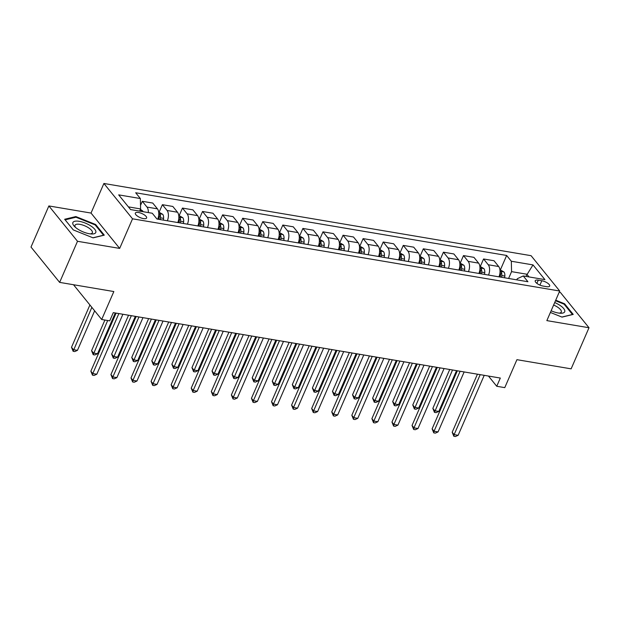 <?xml version="1.0" encoding="UTF-8"?>
<svg xmlns="http://www.w3.org/2000/svg" width="620" height="620" viewBox="0 0 620 620"><rect width="100%" height="100%" fill="white"/><g stroke="black" fill="none" stroke-linecap="round" stroke-linejoin="round"><path stroke-width="0.93" d="M143.445 218.604A6.146 2.209 23.5 0 0 146.607 217.992A6.146 2.209 23.5 0 0 144.367 214.892A6.146 2.209 23.5 0 0 138.493 212.49A6.146 2.209 23.5 0 0 135.331 213.094A6.146 2.209 23.5 0 0 137.57 216.194A6.146 2.209 23.5 0 0 143.445 218.604M48.872 205.941L31 247.047L59.636 282.387L77.508 241.288L119.668 248.411L132.533 218.813L103.897 183.474L91.024 213.063L48.872 205.941L77.508 241.288M132.533 218.813L559.713 291.02L531.077 255.68L103.897 183.474M559.713 291.02L546.848 320.618L589 327.74L560.364 292.4L559.201 292.198M589 327.74L571.129 368.846L516.925 359.678L504.773 387.632L496.744 386.276L500.317 378.053L113.29 312.635L109.717 320.858L101.688 319.502L113.84 291.547L59.636 282.387M541.818 280.744L538.284 280.147A5.952 2.139 23.5 0 0 535.223 280.728A5.952 2.139 23.5 0 0 537.393 283.735A5.952 2.139 23.5 0 0 543.089 286.068L546.615 286.665A5.952 2.139 23.5 0 0 549.677 286.076A5.952 2.139 23.5 0 0 547.514 283.069A5.952 2.139 23.5 0 0 541.818 280.744L539.919 285.107M529.015 276.931L526.822 274.218L511.562 271.637L511.329 261.245L506.649 255.463L135.679 192.758L140.36 198.54L140.593 208.94L128.402 206.879M511.329 261.245L533.006 264.911L544.926 279.62L523.249 275.954L517.289 278.713L516.793 279.853M140.36 198.54L118.676 194.874L130.595 209.583L152.28 213.249L156.961 219.031L527.93 281.736L523.249 275.954M73.517 284.735L101.688 319.502M488.459 376.046L496.744 386.276M525.876 276.396L533.006 264.911M508.601 278.465L511.562 271.637M139.647 211.118L140.593 208.94M506.649 255.463L500.433 269.754M498.961 276.838A7.68 4.069 -80.4 0 0 498.689 266.522L494.008 260.741L483.569 258.974L480.361 266.36M148.335 212.583A7.68 4.069 -80.4 0 0 146.994 207.072L142.305 201.299L140.515 205.422M142.305 201.299L152.745 203.058L157.433 208.839A7.68 4.069 -80.4 0 1 157.705 219.154M167.338 220.782A7.68 4.069 -80.4 0 0 167.067 210.467L162.386 204.685L159.169 212.071M162.386 204.685L172.825 206.452L177.506 212.234A7.68 4.069 -80.4 0 1 177.777 222.549M187.411 224.177A7.68 4.069 -80.4 0 0 187.139 213.861L182.458 208.08L179.25 215.465M182.458 208.08L192.898 209.847L197.578 215.628A7.68 4.069 -80.4 0 1 197.85 225.944M207.483 227.571A7.68 4.069 -80.4 0 0 207.212 217.256L202.531 211.474L199.322 218.86M202.531 211.474L212.97 213.241L217.651 219.015A7.68 4.069 -80.4 0 1 217.922 229.338M227.563 230.965A7.68 4.069 -80.4 0 0 227.284 220.642L222.603 214.869L219.395 222.254M222.603 214.869L233.042 216.628L237.724 222.41A7.68 4.069 -80.4 0 1 237.995 232.725M247.636 234.352A7.68 4.069 -80.4 0 0 247.365 224.037L242.676 218.263L239.467 225.641M242.676 218.263L253.115 220.022L257.804 225.804A7.68 4.069 -80.4 0 1 258.075 236.119M267.708 237.747A7.68 4.069 -80.4 0 0 267.437 227.431L262.756 221.65L259.54 229.036M262.756 221.65L273.195 223.417L277.876 229.199A7.68 4.069 -80.4 0 1 278.147 239.514M287.781 241.141A7.68 4.069 -80.4 0 0 287.51 230.826L282.829 225.044L279.62 232.43M282.829 225.044L293.268 226.812L297.949 232.593A7.68 4.069 -80.4 0 1 298.22 242.908M307.853 244.536A7.68 4.069 -80.4 0 0 307.582 234.221L302.901 228.439L299.692 235.825M302.901 228.439L313.34 230.206L318.021 235.98A7.68 4.069 -80.4 0 1 318.293 246.303M327.933 247.93A7.68 4.069 -80.4 0 0 327.662 237.615L322.974 231.833L319.765 239.219M322.974 231.833L333.413 233.593L338.094 239.374A7.68 4.069 -80.4 0 1 338.365 249.69M348.006 251.325A7.68 4.069 -80.4 0 0 347.735 241.002L343.054 235.228L339.838 242.606M343.054 235.228L353.485 236.987L358.174 242.769A7.68 4.069 -80.4 0 1 358.445 253.084M368.079 254.712A7.68 4.069 -80.4 0 0 367.807 244.396L363.126 238.615L359.91 246.001M363.126 238.615L373.565 240.382L378.247 246.163A7.68 4.069 -80.4 0 1 378.518 256.478M388.151 258.106A7.68 4.069 -80.4 0 0 387.88 247.791L383.199 242.009L379.99 249.395M383.199 242.009L393.638 243.776L398.319 249.558A7.68 4.069 -80.4 0 1 398.59 259.873M408.224 261.501A7.68 4.069 -80.4 0 0 407.952 251.185L403.271 245.404L400.063 252.79M403.271 245.404L413.711 247.171L418.392 252.945A7.68 4.069 -80.4 0 1 418.663 263.267M428.304 264.895A7.68 4.069 -80.4 0 0 428.032 254.58L423.344 248.798L420.135 256.184M423.344 248.798L433.783 250.565L438.472 256.339A7.68 4.069 -80.4 0 1 438.743 266.654M448.376 268.29A7.68 4.069 -80.4 0 0 448.105 257.966L443.424 252.193L440.208 259.571M443.424 252.193L453.856 253.952L458.544 259.733A7.68 4.069 -80.4 0 1 458.815 270.049M468.449 271.676A7.68 4.069 -80.4 0 0 468.178 261.361L463.496 255.587L460.288 262.965M463.496 255.587L473.936 257.346L478.617 263.128A7.68 4.069 -80.4 0 1 478.888 273.443M488.521 275.071A7.68 4.069 -80.4 0 0 488.25 264.755L483.569 258.974M550.397 312.449L562.03 317.115L573.213 314.41L564.587 303.769L555.714 300.212M119.668 248.411L91.024 213.063M73.284 229.912L93.093 237.855L104.276 235.151L95.658 224.51L75.841 216.566L64.658 219.271L73.284 229.912L65.131 219.844L75.973 217.225L95.162 224.921L103.525 235.236L92.938 237.793M564.301 304.435L564.587 303.769M75.508 217.333L75.841 216.566M95.364 225.169L95.658 224.51M477.431 374.185L452.189 432.241L454.127 434.628L480.206 374.651M458.141 435.31L455.421 436.526L453.817 436.255L454.127 434.628L458.141 435.31L484.22 375.333M453.817 436.255L452.189 432.241M499.914 269.669L504.006 272.01A5.092 2.697 99.6 0 1 504.827 276.04L504.664 277.799M449.732 369.505L432.838 408.363L434.775 410.75L438.789 411.432L456.521 370.651M499.86 273.714A5.092 2.697 99.6 0 1 499.844 275.203L499.689 276.962M501.611 277.287L501.774 275.528A5.092 2.697 -80.4 0 0 501.44 272.413L500.046 271.475M501.44 272.413L500.418 274.776A2.596 1.372 99.6 0 1 500.425 275.66L500.293 277.062M452.507 369.969L434.465 412.378L432.838 408.363M438.789 411.432L436.069 412.649L434.465 412.378M457.358 370.791L432.117 428.846L434.046 431.241L460.125 371.256M438.061 431.915L435.349 433.132L433.744 432.861L434.046 431.241L438.061 431.915L464.14 371.938M433.744 432.861L432.117 428.846M437.286 367.397L412.036 425.46L413.974 427.846L440.053 367.869M417.989 428.521L415.276 429.738L413.672 429.466L413.974 427.846L417.989 428.521L444.067 368.544M413.672 429.466L412.036 425.46M417.214 364.002L391.964 422.065L393.901 424.452L419.98 364.475M397.916 425.134L395.204 426.351L393.591 426.079L393.901 424.452L397.916 425.134L423.995 365.149M393.591 426.079L391.964 422.065M479.841 266.274L483.925 268.615A5.092 2.697 99.6 0 1 484.747 272.645L484.592 274.404M429.66 366.11L412.765 404.969L414.695 407.356L418.709 408.038L436.441 367.257M479.779 270.32A5.092 2.697 99.6 0 1 479.771 271.808L479.609 273.567M481.539 273.893L481.701 272.133A5.092 2.697 -80.4 0 0 481.368 269.018L479.973 268.08M481.368 269.018L480.337 271.382A2.596 1.372 99.6 0 1 480.345 272.265L480.221 273.668M432.427 366.575L414.393 408.983L412.765 404.969M418.709 408.038L415.997 409.254L414.393 408.983M459.769 262.88L463.853 265.221A5.092 2.697 99.6 0 1 464.675 269.258L464.512 271.017M409.588 362.716L392.692 401.574L394.622 403.961L398.637 404.643L416.369 363.863M459.707 266.925A5.092 2.697 99.6 0 1 459.699 268.413L459.536 270.173M461.466 270.498L461.621 268.739A5.092 2.697 -80.4 0 0 461.296 265.624L459.9 264.686M461.296 265.624L460.265 267.987A2.596 1.372 99.6 0 1 460.272 268.871L460.149 270.274M412.354 363.188L394.32 405.589L392.692 401.574M398.637 404.643L395.924 405.86L394.32 405.589M439.696 259.486L443.781 261.826A5.092 2.697 99.6 0 1 444.602 265.864L444.439 267.623M389.515 359.321L372.612 398.18L374.55 400.574L378.564 401.249L396.296 360.468M439.634 263.531A5.092 2.697 99.6 0 1 439.627 265.019L439.464 266.778M441.393 267.104L441.549 265.344A5.092 2.697 -80.4 0 0 441.223 262.229L439.82 261.299M441.223 262.229L440.192 264.593A2.596 1.372 99.6 0 1 440.2 265.484L440.068 266.887M392.282 359.794L374.248 402.194L372.612 398.18M378.564 401.249L375.852 402.465L374.248 402.194M397.133 360.615L371.892 418.671L373.829 421.058L399.908 361.08M377.844 421.739L375.123 422.956L373.519 422.685L373.829 421.058L377.844 421.739L403.922 361.762M373.519 422.685L371.892 418.671M419.616 256.091L423.708 258.431A5.092 2.697 99.6 0 1 424.529 262.469L424.367 264.228M369.435 355.926L352.54 394.793L354.477 397.18L358.492 397.854L376.224 357.074M419.562 260.137A5.092 2.697 99.6 0 1 419.546 261.625L419.391 263.384M421.313 263.709L421.476 261.95A5.092 2.697 -80.4 0 0 421.15 258.835L419.748 257.904M421.15 258.835L420.12 261.206A2.596 1.372 99.6 0 1 420.128 262.089L419.996 263.492M372.209 356.399L354.167 398.8L352.54 394.793M358.492 397.854L355.779 399.071L354.167 398.8M551.134 310.76A12.485 4.48 23.5 0 0 560.612 313.247A12.485 4.48 23.5 0 0 559.783 305.226A12.485 4.48 23.5 0 0 554.698 302.545M559.225 313.147A9.455 3.394 23.5 0 0 561.278 312.069A9.455 3.394 23.5 0 0 557.55 307.109A9.455 3.394 23.5 0 0 553.614 305.04M555.489 300.731L564.099 304.18L572.454 314.495L561.867 317.053M79.298 221.332A12.485 4.48 23.5 0 0 74.594 226.563A12.485 4.48 23.5 0 0 89.358 233.748A12.485 4.48 23.5 0 0 91.675 233.988A12.485 4.48 23.5 0 0 94.093 228.555A12.485 4.48 23.5 0 0 79.298 221.332M90.295 233.887A9.455 3.394 23.5 0 0 92.341 232.81A9.455 3.394 23.5 0 0 88.9 228.036A9.455 3.394 23.5 0 0 79.864 224.339A9.455 3.394 23.5 0 0 75.005 225.269A9.455 3.394 23.5 0 0 75.617 227.501M377.061 357.221L351.819 415.276L353.749 417.663L379.835 357.686M357.771 418.345L355.051 419.562L353.447 419.291L353.749 417.663L357.771 418.345L383.85 358.368M353.447 419.291L351.819 415.276M356.988 353.826L331.747 411.882L333.676 414.276L359.755 354.291M337.691 414.95L334.978 416.167L333.374 415.896L333.676 414.276L337.691 414.95L363.769 354.973M333.374 415.896L331.747 411.882M336.916 350.432L311.666 408.495L313.604 410.882L339.683 350.904M317.618 411.556L314.906 412.773L313.301 412.502L313.604 410.882L317.618 411.556L343.697 351.579M313.301 412.502L311.666 408.495M316.843 347.037L291.594 405.1L293.531 407.487L319.61 347.51M297.546 408.161L294.833 409.386L293.221 409.107L293.531 407.487L297.546 408.161L323.625 348.184M293.221 409.107L291.594 405.1M296.763 343.651L271.521 401.706L273.459 404.093L299.538 344.115M277.473 404.775L274.753 405.992L273.149 405.72L273.459 404.093L277.473 404.775L303.552 344.798M273.149 405.72L271.521 401.706M399.543 252.704L403.636 255.045A5.092 2.697 99.6 0 1 404.457 259.075L404.294 260.834M349.362 352.54L332.467 391.398L334.405 393.785L338.419 394.46L356.151 353.687M399.489 256.742A5.092 2.697 99.6 0 1 399.474 258.238L399.311 259.997M401.241 260.322L401.404 258.563A5.092 2.697 -80.4 0 0 401.07 255.448L399.675 254.51M401.07 255.448L400.047 257.812A2.596 1.372 99.6 0 1 400.047 258.695L399.923 260.098M352.129 353.005L334.095 395.413L332.467 391.398M338.419 394.46L335.699 395.684L334.095 395.413M379.471 249.31L383.555 251.65A5.092 2.697 99.6 0 1 384.377 255.68L384.222 257.44M329.29 349.145L312.395 388.004L314.325 390.391L318.339 391.073L336.071 350.292M379.409 253.355A5.092 2.697 99.6 0 1 379.401 254.843L379.238 256.603M381.168 256.928L381.331 255.169A5.092 2.697 -80.4 0 0 380.998 252.053L379.603 251.115M380.998 252.053L379.967 254.417A2.596 1.372 99.6 0 1 379.975 255.301L379.851 256.703M332.056 349.61L314.022 392.018L312.395 388.004M318.339 391.073L315.627 392.29L314.022 392.018M359.399 245.915L363.483 248.256A5.092 2.697 99.6 0 1 364.304 252.294L364.142 254.053M309.217 345.751L292.315 384.609L294.252 386.996L298.267 387.678L315.999 346.898M359.337 249.961A5.092 2.697 99.6 0 1 359.329 251.449L359.166 253.208M361.096 253.534L361.251 251.774A5.092 2.697 -80.4 0 0 360.925 248.659L359.53 247.721M360.925 248.659L359.894 251.022A2.596 1.372 99.6 0 1 359.902 251.906L359.778 253.309M311.984 346.216L293.95 388.624L292.315 384.609M298.267 387.678L295.554 388.895L293.95 388.624M339.326 242.521L343.41 244.861A5.092 2.697 99.6 0 1 344.232 248.899L344.069 250.658M289.137 342.356L272.242 381.215L274.179 383.602L278.194 384.284L295.926 343.503M339.264 246.566A5.092 2.697 99.6 0 1 339.256 248.054L339.094 249.813M341.015 250.139L341.178 248.38A5.092 2.697 -80.4 0 0 340.853 245.264L339.45 244.327M340.853 245.264L339.822 247.628A2.596 1.372 99.6 0 1 339.83 248.519L339.698 249.914M291.912 342.829L273.877 385.229L272.242 381.215M278.194 384.284L275.481 385.501L273.877 385.229M319.246 239.126L323.338 241.467A5.092 2.697 99.6 0 1 324.159 245.504L323.997 247.264M269.065 338.962L252.169 377.828L254.107 380.215L258.122 380.889L275.853 340.109M319.192 243.172A5.092 2.697 99.6 0 1 319.176 244.66L319.021 246.419M320.943 246.745L321.106 244.985A5.092 2.697 -80.4 0 0 320.78 241.87L319.378 240.94M320.78 241.87L319.75 244.241A2.596 1.372 99.6 0 1 319.757 245.125L319.626 246.528M271.839 339.435L253.797 381.835L252.169 377.828M258.122 380.889L255.409 382.106L253.797 381.835M276.69 340.256L251.449 398.311L253.379 400.698L279.457 340.721M257.393 401.38L254.681 402.597L253.076 402.326L253.379 400.698L257.393 401.38L283.479 341.403M253.076 402.326L251.449 398.311M299.173 235.74L303.257 238.072A5.092 2.697 99.6 0 1 304.079 242.11L303.924 243.869M248.992 335.575L232.097 374.433L234.035 376.821L238.049 377.495L255.773 336.722M299.119 239.777A5.092 2.697 99.6 0 1 299.103 241.273L298.941 243.032M300.871 243.358L301.033 241.599A5.092 2.697 -80.4 0 0 300.7 238.483L299.305 237.545M300.7 238.483L299.677 240.847A2.596 1.372 99.6 0 1 299.677 241.73L299.553 243.133M251.759 336.04L233.725 378.44L232.097 374.433M238.049 377.495L235.329 378.712L233.725 378.44M256.618 336.862L231.376 394.917L233.306 397.304L259.385 337.327M237.321 397.986L234.608 399.203L233.004 398.931L233.306 397.304L237.321 397.986L263.399 338.009M233.004 398.931L231.376 394.917M279.101 232.345L283.185 234.685A5.092 2.697 99.6 0 1 284.007 238.715L283.851 240.475M228.919 332.18L212.024 371.039L213.954 373.426L217.969 374.108L235.701 333.328M279.039 236.391A5.092 2.697 99.6 0 1 279.031 237.879L278.868 239.638M280.798 239.963L280.961 238.204A5.092 2.697 -80.4 0 0 280.627 235.088L279.233 234.151M280.627 235.088L279.597 237.452A2.596 1.372 99.6 0 1 279.604 238.336L279.481 239.738M231.686 332.646L213.652 375.053L212.024 371.039M217.969 374.108L215.256 375.325L213.652 375.053M236.546 333.467L211.296 391.522L213.233 393.917L239.312 333.932M217.248 394.591L214.536 395.808L212.931 395.537L213.233 393.917L217.248 394.591L243.327 334.614M212.931 395.537L211.296 391.522M259.028 228.951L263.113 231.291A5.092 2.697 99.6 0 1 263.934 235.321L263.771 237.08M208.847 328.786L191.944 367.644L193.882 370.031L197.896 370.714L215.628 329.933M258.966 232.996A5.092 2.697 99.6 0 1 258.959 234.484L258.796 236.243M260.726 236.569L260.88 234.81A5.092 2.697 -80.4 0 0 260.555 231.694L259.152 230.756M260.555 231.694L259.524 234.058A2.596 1.372 99.6 0 1 259.532 234.941L259.408 236.344M211.614 329.251L193.579 371.659L191.944 367.644M197.896 370.714L195.184 371.93L193.579 371.659M216.465 330.072L191.224 388.135L193.161 390.522L219.24 330.545M197.175 391.197L194.463 392.413L192.851 392.142L193.161 390.522L197.175 391.197L223.254 331.219M192.851 392.142L191.224 388.135M238.956 225.556L243.04 227.897A5.092 2.697 99.6 0 1 243.862 231.934L243.699 233.694M188.767 325.392L171.872 364.25L173.809 366.637L177.824 367.319L195.556 326.538M238.894 229.601A5.092 2.697 99.6 0 1 238.878 231.09L238.723 232.849M240.645 233.174L240.808 231.415A5.092 2.697 -80.4 0 0 240.483 228.299L239.08 227.362M240.483 228.299L239.452 230.663A2.596 1.372 99.6 0 1 239.46 231.547L239.328 232.95M191.541 325.864L173.499 368.264L171.872 364.25M177.824 367.319L175.111 368.536L173.499 368.264M196.393 326.678L171.151 384.741L173.089 387.128L199.167 327.151M177.103 387.81L174.383 389.027L172.779 388.756L173.089 387.128L177.103 387.81L203.182 327.825M172.779 388.756L171.151 384.741M218.876 222.162L222.968 224.502A5.092 2.697 99.6 0 1 223.789 228.54L223.626 230.299M168.694 321.997L151.799 360.856L153.737 363.25L157.751 363.925L175.483 323.144M218.821 226.207A5.092 2.697 99.6 0 1 218.806 227.695L218.651 229.454M220.573 229.78L220.736 228.021A5.092 2.697 -80.4 0 0 220.402 224.905L219.007 223.975M220.402 224.905L219.379 227.276A2.596 1.372 99.6 0 1 219.387 228.16L219.255 229.563M171.469 322.47L153.427 364.87L151.799 360.856M157.751 363.925L155.031 365.141L153.427 364.87M176.32 323.291L151.078 381.346L153.008 383.733L179.087 323.756M157.023 384.416L154.31 385.632L152.706 385.361L153.008 383.733L157.023 384.416L183.101 324.438M152.706 385.361L151.078 381.346M198.803 218.767L202.887 221.108A5.092 2.697 99.6 0 1 203.709 225.145L203.554 226.904M148.622 318.61L131.727 357.469L133.657 359.856L137.679 360.53L155.403 319.757M198.749 222.812A5.092 2.697 99.6 0 1 198.733 224.301L198.571 226.06M200.5 226.393L200.663 224.634A5.092 2.697 -80.4 0 0 200.33 221.511L198.935 220.581M200.33 221.511L199.307 223.882A2.596 1.372 99.6 0 1 199.307 224.766L199.183 226.168M151.388 319.075L133.354 361.476L131.727 357.469M137.679 360.53L134.958 361.747L133.354 361.476M156.248 319.897L130.998 377.952L132.936 380.339L159.014 320.362M136.95 381.021L134.238 382.238L132.633 381.966L132.936 380.339L136.95 381.021L163.029 321.044M132.633 381.966L130.998 377.952M136.175 316.502L110.926 374.558L112.863 376.952L138.942 316.967M116.878 377.627L114.165 378.843L112.561 378.572L112.863 376.952L116.878 377.627L142.957 317.649M112.561 378.572L110.926 374.558M116.095 313.108L90.853 371.171L92.791 373.558L118.87 313.581M96.805 374.232L94.093 375.449L92.481 375.178L92.791 373.558L96.805 374.232L122.884 314.255M92.481 375.178L90.853 371.171M178.731 215.38L182.815 217.721A5.092 2.697 99.6 0 1 183.636 221.751L183.481 223.51M128.549 315.216L111.654 354.074L113.584 356.461L117.599 357.143L135.331 316.363M178.668 219.426A5.092 2.697 99.6 0 1 178.661 220.914L178.498 222.673M180.428 222.999L180.583 221.239A5.092 2.697 -80.4 0 0 180.257 218.124L178.862 217.186M180.257 218.124L179.226 220.488A2.596 1.372 99.6 0 1 179.234 221.371L179.11 222.774M131.316 315.681L113.282 358.089L111.654 354.074M117.599 357.143L114.886 358.36L113.282 358.089M158.658 211.986L162.742 214.326A5.092 2.697 99.6 0 1 163.564 218.356L163.401 220.115M104.896 320.044L91.574 350.68L93.511 353.067L97.526 353.749L115.258 312.968M158.596 216.031A5.092 2.697 99.6 0 1 158.588 217.519L158.425 219.279M160.355 219.604L160.51 217.845A5.092 2.697 -80.4 0 0 160.185 214.729L158.782 213.792M160.185 214.729L159.154 217.093A2.596 1.372 99.6 0 1 159.162 217.976L159.03 219.379M107.671 320.509L93.209 354.694L91.574 350.68M97.526 353.749L94.814 354.966L93.209 354.694M140.407 209.366L142.67 210.932A5.092 2.697 99.6 0 1 143.104 211.699M89.908 304.963L71.502 347.285L73.439 349.672L77.454 350.354L94.643 310.814M91.845 307.349L73.129 351.3L71.502 347.285M77.454 350.354L74.741 351.571L73.129 351.3M488.25 264.755L498.689 266.522M468.178 261.361L478.617 263.128M448.105 257.966L458.544 259.733M428.032 254.58L438.472 256.339M407.952 251.185L418.392 252.945M387.88 247.791L398.319 249.558M367.807 244.396L378.247 246.163M347.735 241.002L358.174 242.769M327.662 237.615L338.094 239.374M307.582 234.221L318.021 235.98M287.51 230.826L297.949 232.593M267.437 227.431L277.876 229.199M247.365 224.037L257.804 225.804M227.284 220.642L237.724 222.41M207.212 217.256L217.651 219.015M187.139 213.861L197.578 215.628M167.067 210.467L177.506 212.234M146.994 207.072L157.433 208.839M536.881 283.371L538.284 280.147M503.921 271.947L500.046 271.297M504.827 276.04L501.774 275.528M483.848 268.561L479.973 267.902M484.747 272.645L481.701 272.133M463.775 265.166L459.893 264.507M464.675 269.258L461.621 268.739M443.703 261.772L439.82 261.113M444.602 265.864L441.549 265.344M423.631 258.377L419.748 257.726M424.529 262.469L421.476 261.95M403.55 254.983L399.675 254.332M404.457 259.075L401.404 258.563M383.478 251.596L379.603 250.937M384.377 255.68L381.331 255.169M363.405 248.202L359.522 247.543M364.304 252.294L361.251 251.774M343.333 244.807L339.45 244.148M344.232 248.899L341.178 248.38M323.26 241.412L319.378 240.762M324.159 245.504L321.106 244.985M303.18 238.018L299.305 237.367M304.079 242.11L301.033 241.599M283.108 234.631L279.233 233.972M284.007 238.715L280.961 238.204M263.035 231.237L259.152 230.578M263.934 235.321L260.88 234.81M242.963 227.842L239.08 227.184M243.862 231.934L240.808 231.415M222.89 224.448L219.007 223.789M223.789 228.54L220.736 228.021M202.81 221.053L198.935 220.402M203.709 225.145L200.663 224.634M182.737 217.659L178.862 217.008M183.636 221.751L180.583 221.239M162.665 214.272L158.782 213.613M163.564 218.356L160.51 217.845M142.592 210.878L139.95 210.428"/></g></svg>
